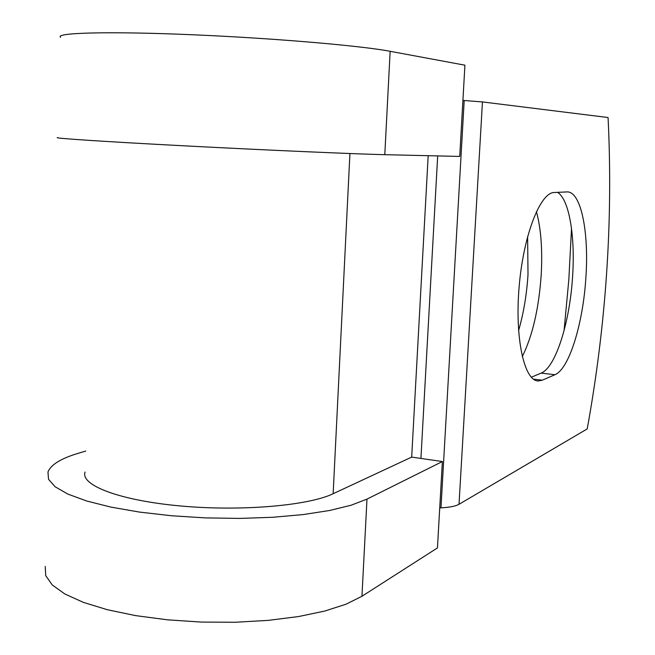 <?xml version="1.0" encoding="UTF-8"?>
<svg xmlns="http://www.w3.org/2000/svg" width="655" height="655" viewBox="0 0 655 655"><rect width="100%" height="100%" fill="white"/><g stroke="black" fill="none" stroke-linecap="round" stroke-linejoin="round"><path stroke-width="0.98" d="M585.865 277.761C589.082 232.828 581.206 192.152 567.492 191.899L554.236 192.496C540.203 192.406 523.386 235.456 519.137 286.726C514.707 337.996 524.188 380.85 538.14 380.981L542.299 380.195L554.965 374.709C569.17 369.035 583.073 323.488 585.865 277.761M531.27 377.231L541.136 373.113C555.702 367.512 569.85 322.162 572.585 276.606C575.352 236.52 569.228 199.308 557.511 192.341M527.619 236.52L528.012 274.527C526.702 294.766 523.558 313.475 518.58 330.644M536.412 211.581C541.071 228.882 542.643 250.251 541.145 275.681C538.754 309.045 532.458 336.031 522.264 356.639M459.024 504.293L587.216 428.919C606.17 324.389 613.121 220.588 608.069 117.532L482.457 101.926L459.024 504.293C455.602 506.209 449.592 507.396 440.979 507.846L439.726 507.903M564.061 330.685L568.835 279.57L571.52 228.48M462.913 100.42L482.457 101.926M349.926 153.532L333.149 493.723C308.57 505.603 241.449 511.547 180.633 505.979C119.701 500.51 80.098 485.208 85.068 472.018M333.149 493.723L411.684 457.1L442.371 461.546L437.45 547.916L361.953 596.263L346.061 604.197L324.667 611.082L298.402 616.576L268.223 620.375L235.366 622.25L201.298 622.078L167.59 619.835L135.798 615.651L107.346 609.723L83.414 602.387L64.87 593.995L52.244 584.948L45.727 575.639L45.22 566.428M442.371 461.546L366.98 499.11L351.064 505.242L329.604 510.491L303.224 514.568L272.873 517.27L239.812 518.408L205.506 517.9L171.536 515.755L139.49 512.087L110.793 507.076L86.648 500.985L67.923 494.116L55.151 486.788L48.535 479.329L47.971 472.009C50.836 464.682 61.079 458.394 78.706 453.154L85.731 451.049M390.143 51.303L384.796 154.678L459.728 156.43L464.919 65.189L390.143 51.303C360.725 45.662 272.128 38.055 189.803 34.641C107.346 31.194 54.34 32.791 60.628 37.286M384.796 154.678C355.321 154.023 267.24 150.191 185.578 145.901C103.785 141.611 51.327 138.09 57.706 137.566M428.182 155.694L411.684 457.1M437.679 155.915L420.928 458.443M464.199 100.493L440.979 507.846M533.383 379.147L542.299 380.195M541.136 373.113L554.965 374.709M366.98 499.11L361.953 596.263M537.305 380.882L538.14 380.981"/></g></svg>
